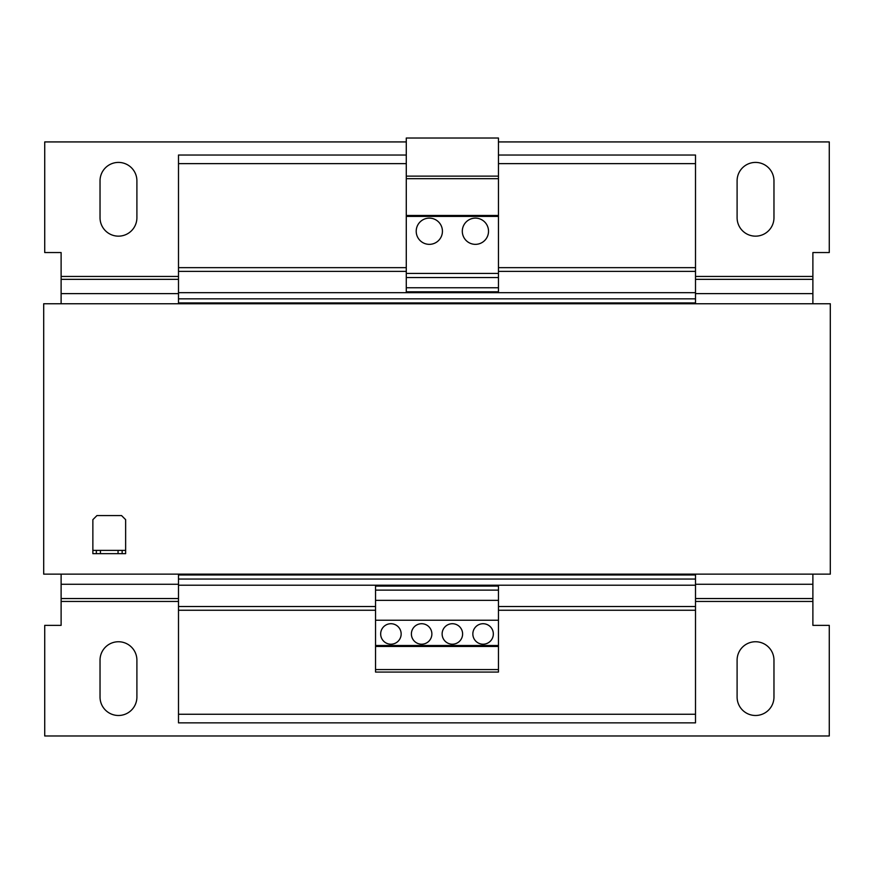 <?xml version="1.0" encoding="UTF-8"?>
<svg xmlns="http://www.w3.org/2000/svg" width="874" height="874" viewBox="0 0 874 874"><rect width="100%" height="100%" fill="white"/><g stroke="black" fill="none" stroke-linecap="round" stroke-linejoin="round"><path stroke-width="1.31" d="M755.529 715.489A18.441 18.441 0 0 0 773.971 697.048L773.971 660.176A18.441 18.441 0 0 0 755.529 641.745A18.441 18.441 0 0 0 737.099 660.176L737.099 697.048A18.441 18.441 0 0 0 755.529 715.489M118.471 715.489A18.441 18.441 0 0 0 136.901 697.048L136.901 660.176A18.441 18.441 0 0 0 118.471 641.745A18.441 18.441 0 0 0 100.029 660.176L100.029 697.048A18.441 18.441 0 0 0 118.471 715.489M118.471 236.155A18.441 18.441 0 0 0 136.901 217.713L136.901 180.842A18.441 18.441 0 0 0 118.471 162.411A18.441 18.441 0 0 0 100.029 180.842L100.029 217.713A18.441 18.441 0 0 0 118.471 236.155M755.529 236.155A18.441 18.441 0 0 0 773.971 217.713L773.971 180.842A18.441 18.441 0 0 0 755.529 162.411A18.441 18.441 0 0 0 737.099 180.842L737.099 217.713A18.441 18.441 0 0 0 755.529 236.155M475.412 244.349A13.11 13.11 0 0 0 488.522 231.239A13.11 13.11 0 0 0 475.412 218.129A13.11 13.11 0 0 0 462.302 231.239A13.11 13.11 0 0 0 475.412 244.349M429.32 244.349A13.11 13.11 0 0 0 442.43 231.239A13.11 13.11 0 0 0 429.32 218.129A13.11 13.11 0 0 0 416.21 231.239A13.11 13.11 0 0 0 429.32 244.349M483.093 623.719A10.248 10.248 0 0 0 472.845 633.956A10.248 10.248 0 0 0 483.093 644.204A10.248 10.248 0 0 0 493.329 633.956A10.248 10.248 0 0 0 483.093 623.719M452.361 623.719A10.248 10.248 0 0 0 442.124 633.956A10.248 10.248 0 0 0 452.361 644.204A10.248 10.248 0 0 0 462.608 633.956A10.248 10.248 0 0 0 452.361 623.719M390.907 623.719A10.248 10.248 0 0 0 380.671 633.956A10.248 10.248 0 0 0 390.907 644.204A10.248 10.248 0 0 0 401.155 633.956A10.248 10.248 0 0 0 390.907 623.719M421.639 623.719A10.248 10.248 0 0 0 411.392 633.956A10.248 10.248 0 0 0 421.639 644.204A10.248 10.248 0 0 0 431.876 633.956A10.248 10.248 0 0 0 421.639 623.719M118.056 553.657L118.056 550.38L100.444 550.38L100.444 553.657L96.348 553.657L96.348 550.38L92.862 550.38L92.862 519.659L96.959 515.562L121.541 515.562L125.638 519.659L125.638 550.38L122.152 550.38L122.152 553.657L100.444 553.657M118.056 550.38L122.152 550.38M96.348 550.38L100.444 550.38M92.862 550.38L92.862 553.657L96.348 553.657M125.638 550.38L125.638 553.657L122.152 553.657M43.7 303.748L830.3 303.748L830.3 574.142L43.7 574.142L43.7 303.748M375.547 606.512L178.493 606.512L178.493 722.864L695.507 722.864L695.507 714.255L178.493 714.255M498.453 155.037L695.507 155.037L695.507 271.388L498.453 271.388M406.279 271.388L178.493 271.388L178.493 303.748M695.507 271.388L695.507 292.692L178.493 292.692M695.507 292.692L695.507 298.832L178.493 298.832M695.507 298.832L695.507 302.928L178.493 302.928M178.493 574.142L178.493 606.512M695.507 302.928L695.507 303.748M695.507 574.142L695.507 574.961L178.493 574.961M695.507 574.961L695.507 579.058L178.493 579.058M695.507 579.058L695.507 585.209L178.493 585.209M695.507 585.209L695.507 606.512L498.453 606.512M695.507 606.512L695.507 714.255M406.279 155.037L178.493 155.037L178.493 271.388M695.507 163.635L498.453 163.635M406.279 163.635L178.493 163.635M812.886 574.142L812.886 625.358L829.273 625.358L829.273 735.974L44.727 735.974L44.727 625.358L61.114 625.358L61.114 574.142M498.453 141.927L829.273 141.927L829.273 252.542L812.886 252.542L812.886 303.748M406.279 141.927L44.727 141.927L44.727 252.542L61.114 252.542L61.114 303.748M406.279 176.133L406.279 291.796L498.453 291.796L498.453 138.026L406.279 138.026L406.279 176.133L498.453 176.133M406.279 287.775L498.453 287.775M406.279 277.528L498.453 277.528M406.279 273.431L498.453 273.431M406.279 216.402L498.453 216.402M406.279 215.463L498.453 215.463M406.279 178.7L498.453 178.7M498.453 669.582L498.453 586.093L375.547 586.093L375.547 672.062L498.453 672.062L498.453 669.582L375.547 669.582M498.453 646.454L375.547 646.454M498.453 645.515L375.547 645.515M498.453 590.125L375.547 590.125M498.453 600.362L375.547 600.362M498.453 620.234L375.547 620.234M695.507 610.249L498.453 610.249M375.547 610.249L178.493 610.249M695.507 267.652L498.453 267.652M406.279 267.652L178.493 267.652M61.114 601.443L178.493 601.443M695.507 601.443L812.886 601.443M61.114 598.548L178.493 598.548M695.507 598.548L812.886 598.548M61.114 584.28L178.493 584.28M695.507 584.28L812.886 584.28M812.886 276.446L695.507 276.446M178.493 276.446L61.114 276.446M812.886 279.341L695.507 279.341M178.493 279.341L61.114 279.341M812.886 293.609L695.507 293.609M178.493 293.609L61.114 293.609"/></g></svg>
